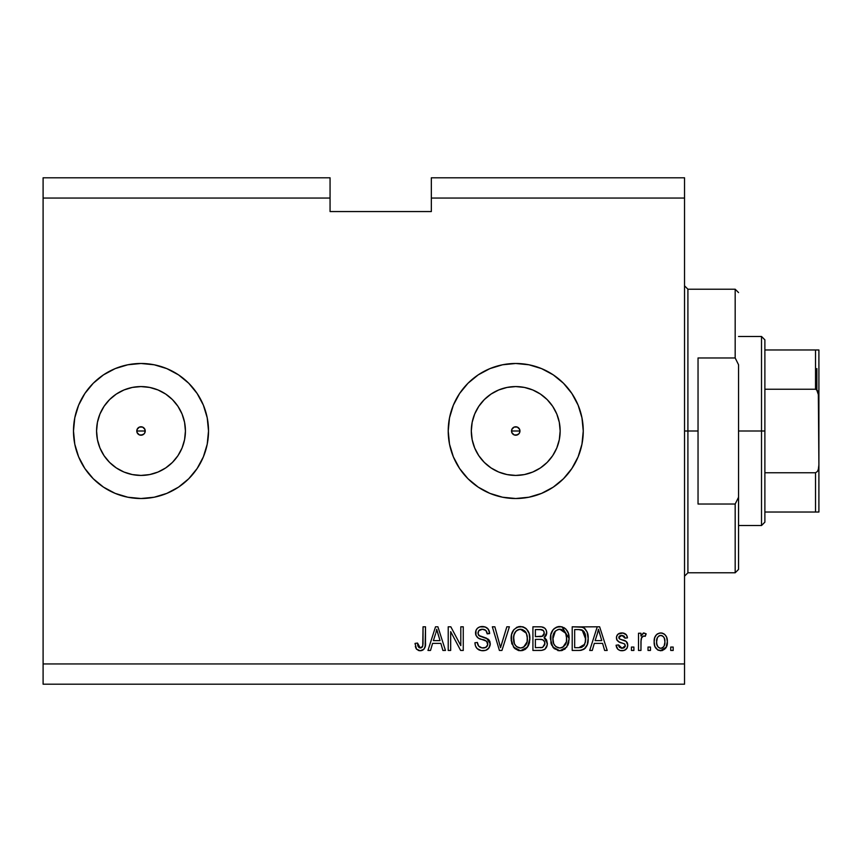 <?xml version="1.0" encoding="UTF-8"?>
<svg xmlns="http://www.w3.org/2000/svg" width="862" height="862" viewBox="0 0 862 862"><rect width="100%" height="100%" fill="white"/><g stroke="black" fill="none" stroke-linecap="round" stroke-linejoin="round"><path stroke-width="1.29" d="M514.054 427.132L511.866 429.308M511.802 429.47L511.802 432.53M514.215 434.933L515.735 435.224A4.224 4.224 0 0 1 511.522 431A4.224 4.224 0 0 1 515.735 426.776L514.215 427.067M511.866 432.692L514.054 434.868M139.321 427.132L137.133 429.308M137.069 429.47L137.069 432.53M139.482 434.933L141.002 435.224A4.224 4.224 0 0 1 136.789 431A4.224 4.224 0 0 1 141.002 426.776L139.482 427.067M137.133 432.692L139.321 434.868M132.339 474.574L141.002 475.425A44.425 44.425 0 0 1 96.576 431A44.425 44.425 0 0 1 141.002 386.575L149.676 387.426L158.005 389.958L165.687 394.063L172.422 399.58L177.949 406.314L182.054 413.997L184.576 422.337L185.427 431L184.576 439.663L182.054 448.003L177.949 455.686L172.422 462.42L165.687 467.937L158.005 472.042L149.676 474.574L141.002 475.425L132.339 474.574L123.999 472.042L116.316 467.937L109.593 462.42L104.065 455.686L99.96 448.003L97.428 439.663L96.576 431L97.428 422.337L99.96 413.997L104.065 406.314L109.593 399.58L116.316 394.063L123.999 389.958L132.339 387.426L141.002 386.575A44.425 44.425 0 0 1 185.427 431A44.425 44.425 0 0 1 141.002 475.425L149.676 474.574M507.071 474.574L515.735 475.425A44.425 44.425 0 0 1 471.309 431A44.425 44.425 0 0 1 515.735 386.575L524.408 387.426L532.738 389.958L540.42 394.063L547.154 399.58L552.682 406.314L556.787 413.997L559.309 422.337L560.16 431L559.309 439.663L556.787 448.003L552.682 455.686L547.154 462.42L540.42 467.937L532.738 472.042L524.408 474.574L515.735 475.425L507.071 474.574L498.732 472.042L491.049 467.937L484.325 462.42L478.798 455.686L474.693 448.003L472.16 439.663L471.309 431L472.16 422.337L474.693 413.997L478.798 406.314L484.325 399.58L491.049 394.063L498.732 389.958L507.071 387.426L515.735 386.575A44.425 44.425 0 0 1 560.16 431A44.425 44.425 0 0 1 515.735 475.425L524.408 474.574M515.702 363.484A67.516 67.516 0 0 0 502.611 364.766M489.95 493.398A67.516 67.516 0 0 0 502.524 497.212L489.896 493.376L478.227 487.138L467.991 478.744L459.597 468.508L453.358 456.838L449.511 444.167L448.218 431L449.511 417.833L453.358 405.162L459.597 393.492L467.991 383.256L478.227 374.862L489.896 368.624L502.568 364.777A67.516 67.516 0 0 0 489.95 368.602M489.842 368.645A67.516 67.516 0 0 0 468.023 383.224M453.358 405.162A67.516 67.516 0 0 0 467.969 478.712M468.023 478.776A67.516 67.516 0 0 0 489.842 493.355M502.611 497.234A67.516 67.516 0 0 0 515.702 498.516M502.568 364.777L515.735 363.484A67.516 67.516 0 0 1 583.262 431A67.516 67.516 0 0 1 515.735 498.516A67.516 67.516 0 0 1 448.218 431A67.516 67.516 0 0 1 515.735 363.484L528.912 364.777L541.573 368.624L553.253 374.862L563.479 383.256L571.872 393.492L578.122 405.162L581.958 417.833L583.262 431L581.958 444.167L578.122 456.838L571.872 468.508L563.479 478.744L553.253 487.138L541.573 493.376L528.912 497.223L515.735 498.516L502.568 497.223M127.878 497.234A67.516 67.516 0 0 0 140.969 498.516A67.516 67.516 0 0 1 73.486 431A67.516 67.516 0 0 1 141.002 363.484A67.516 67.516 0 0 0 127.878 364.766M127.781 364.788A67.516 67.516 0 0 0 115.196 368.602L127.835 364.777L141.002 363.484L154.179 364.777L166.84 368.624L178.52 374.862L188.746 383.256L197.139 393.492L203.378 405.162L207.225 417.833L208.518 431L207.225 444.167L203.378 456.838L197.139 468.508L188.746 478.744L178.52 487.138L166.84 493.376L154.179 497.223L141.002 498.516L127.835 497.223L115.163 493.376A67.516 67.516 0 0 0 127.781 497.212M115.131 368.634A67.516 67.516 0 0 0 84.885 393.46M78.636 456.871A67.516 67.516 0 0 0 84.842 468.486L78.625 456.838L74.778 444.167L73.486 431L74.778 417.833L78.625 405.162L84.864 393.492A67.516 67.516 0 0 0 78.636 405.129M78.614 405.194A67.516 67.516 0 0 0 78.614 456.806M84.885 468.54A67.516 67.516 0 0 0 115.131 493.366M142.693 434.868L143.986 433.985L141.002 435.224L139.385 434.901L137.101 432.616L137.101 429.384L139.385 427.099L142.618 427.099L144.902 429.384L144.902 432.616L143.922 434.049M517.426 434.868L518.719 433.985L515.735 435.224L514.118 434.901L511.834 432.616L511.834 429.384L514.118 427.099L517.351 427.099L519.635 429.384L519.635 432.616L518.612 434.082M517.351 427.099L519.635 429.384L519.635 432.616M511.834 429.384L514.118 427.099M43.1 177.798L330.06 177.798L43.1 177.798L43.1 198.055L330.06 198.055L330.06 177.798L330.06 198.055L43.1 198.055L43.1 663.945L684.536 663.945L684.536 198.055L431.334 198.055L431.334 211.556L330.06 211.556L330.06 198.055L330.06 211.556L431.334 211.556L431.334 198.055L684.536 198.055L684.536 177.798L431.334 177.798L684.536 177.798L684.536 663.945L43.1 663.945L43.1 684.202L684.536 684.202L43.1 684.202L43.1 177.798M115.163 493.376L103.494 487.138L93.258 478.744L84.864 468.508M84.864 393.492L93.258 383.256L103.494 374.862L115.163 368.624M450.675 650.444L450.675 631.63L450.675 650.444L448.218 650.444L448.218 626.803L450.826 626.803L460.804 645.638L460.804 626.803L463.26 626.803L463.26 650.444L460.631 650.444L450.675 631.63L460.631 650.444L463.26 650.444L463.26 626.803L460.804 626.803L460.804 645.638L450.826 626.803L448.218 626.803L448.218 650.444L450.675 650.444L448.218 650.444L448.218 626.803L450.826 626.803M490.252 643.418L489.034 647.89L485.64 650.357L481.244 650.627L477.074 648.547L475.447 645.875L474.919 642.761L477.376 642.459L478.615 646.058L481.933 647.901L485.608 647.481L487.73 644.819L486.61 641.253L478.41 638.16L475.986 635.413L475.996 630.381L477.494 628.204L479.768 626.879L485.187 626.933L488.345 629.26L489.648 633.559L487.192 633.861L485.888 630.467L482.472 629.26L478.755 630.715L478.022 633.678L479.595 636.027L488.151 639.141L489.767 641.242L490.262 643.86L486.621 638.225L478.755 635.434L477.99 633.031C478.313 630.478 479.8 629.217 482.472 629.26C485.392 629.379 486.976 630.909 487.192 633.861L489.648 633.559C489.304 629.077 486.879 626.717 482.386 626.502C478.173 626.663 475.889 628.818 475.533 632.977C475.932 636.673 478.054 638.839 481.901 639.464C485.101 639.701 487.073 641.188 487.806 643.936C487.461 646.662 485.877 648.008 483.032 647.987C479.574 647.771 477.688 645.929 477.376 642.459L474.919 642.761C475.21 647.771 477.85 650.433 482.817 650.745C487.342 650.616 489.821 648.321 490.262 643.86L490.23 644.582M500.951 646.144L506.834 626.803L509.388 626.803L501.943 650.444L499.41 650.444L492.342 626.803L494.863 626.803L500.542 647.674L506.834 626.803L509.388 626.803L506.834 626.803L500.542 647.674L494.863 626.803L492.342 626.803L499.41 650.444L501.943 650.444L499.41 650.444L492.342 626.803L494.863 626.803L500.014 645.541M520.497 650.745L514.873 648.59L511.694 643.181L511.565 634.594L513.849 629.691L517.308 627.094L522.631 626.76L526.553 629.044L529.139 633.505L529.828 639.766L528.578 645.207L525.292 649.291L520.497 650.745L527.447 647.136L529.85 638.645C530.033 631.771 526.919 627.73 520.508 626.502C513.978 627.762 510.854 631.9 511.134 638.936L513.526 647.039L520.497 650.745M559.783 650.745L554.158 648.59L550.969 643.181L550.85 634.594L553.124 629.691L556.593 627.094L561.916 626.76L565.838 629.044L568.424 633.505L569.103 639.766L567.864 645.207L564.578 649.291L559.783 650.745L566.733 647.136L569.135 638.645C569.319 631.771 566.194 627.73 559.794 626.502C553.253 627.762 550.128 631.9 550.419 638.936L552.811 647.039L559.783 650.745M650.465 647.06L650.465 650.444L648.019 650.444L648.019 647.06L650.465 647.06L648.019 647.06L648.019 650.444L650.465 650.444L648.019 650.444L648.019 647.06L650.465 647.06L650.465 650.444L650.465 647.06M667.35 641.673L666.003 647.771L662.318 650.562L657.771 649.98L654.861 646.435L654.15 641.845L654.689 637.74L656.521 634.637L659.204 633.128L662.275 633.128L664.914 634.615L666.606 637.147L667.35 641.673C667.554 636.727 665.356 633.818 660.755 632.945C656.079 633.839 653.881 636.802 654.15 641.845C653.902 646.866 656.101 649.84 660.755 650.745C665.475 649.819 667.673 646.791 667.35 641.673L667.328 640.897M420.171 650.745L416.475 649.075L415.075 643.375L417.531 643.074L417.962 646.188L419.137 647.707L421.076 647.868L422.369 646.92L423.037 643.828L423.048 626.803L425.505 626.803L425.138 646.619L423.845 649.28L420.171 650.745C424.201 649.948 425.979 647.319 425.505 642.847L425.505 626.803L423.048 626.803L422.725 646.198L420.279 647.987L417.531 643.074L415.075 643.375L416.475 649.075L420.171 650.745M592.259 650.444L594.317 643.375L592.259 650.444L589.705 650.444L597.247 626.803L599.64 626.803L607.193 650.444L604.639 650.444L602.581 643.375L594.317 643.375L602.581 643.375L604.639 650.444L607.193 650.444L599.64 626.803L597.247 626.803L589.705 650.444L592.259 650.444L589.705 650.444L597.247 626.803L599.64 626.803L607.193 650.444L604.639 650.444M627.762 645.207L626.857 648.429L624.185 650.422L620.284 650.573L617.849 649.258L616.093 645.218L618.55 644.916L619.606 647.394L622.116 648.289L624.325 647.653L625.306 645.627L624.616 643.968L619.185 641.985L616.901 639.96L616.492 636.813L617.989 634.173L622.892 633.01L626.458 634.928L627.45 637.858L624.993 638.16L624.077 636.102L621.933 635.402L619.907 635.8L618.873 637.708L619.897 639.065L626.243 641.457L627.762 645.207C627.482 642.093 625.693 640.326 622.386 639.916L619.638 638.925L618.862 637.503L621.933 635.402L624.993 638.16L627.45 637.858C626.997 634.637 625.133 632.999 621.847 632.945C618.539 632.988 616.729 634.626 616.405 637.848C616.998 640.94 619.013 642.696 622.429 643.117L624.745 644.065L625.306 645.627L622.116 648.289L618.55 644.916L616.093 645.218C616.545 648.72 618.496 650.562 621.955 650.745C625.553 650.616 627.493 648.763 627.762 645.207L627.762 645.207M633.893 647.06L633.893 650.444L631.437 650.444L631.437 647.06L633.893 647.06L631.437 647.06L631.437 650.444L633.893 650.444L631.437 650.444L631.437 647.06L633.893 647.06L633.893 650.444L633.893 647.06M641.059 639.787L640.951 650.444L638.505 650.444L638.505 633.247L640.951 633.247L640.951 635.994L643.3 633.02L646.177 633.861L645.25 636.318L643.267 636.037L641.759 637.137L640.951 641.533L641.393 638.02L643.591 636.016L645.25 636.318L646.177 633.861L643.86 632.945L640.951 635.994L640.951 633.247L638.505 633.247L638.505 650.444L640.951 650.444L638.505 650.444L638.505 633.247L640.951 633.247M673.179 647.06L673.179 650.444L670.722 650.444L670.722 647.06L673.179 647.06L670.722 647.06L670.722 650.444L673.179 650.444L670.722 650.444L670.722 647.06L673.179 647.06L673.179 650.444L673.179 647.06M579.178 650.444C585.589 649.474 588.584 645.487 588.164 638.494L587.205 644.776L584.113 649.183L580.234 650.401L572.206 650.444L572.206 626.803L580.762 626.889L584.124 627.978L587.076 631.943L588.164 638.494C588.552 633.462 586.71 629.713 582.626 627.245L572.206 626.803L572.206 650.444L579.178 650.444L572.206 650.444L572.206 626.803M546.616 640.078L547.251 644.916L544.935 649.205L541.616 650.368L532.921 650.444L532.921 626.803L541.498 626.868L544.881 628.269L546.271 630.316L546.691 633.484L546.077 635.585L544.094 637.697L546.616 640.078L547.348 643.505L544.094 637.697L546.734 632.751C546.379 628.807 544.224 626.836 540.248 626.803L532.921 626.803L532.921 650.444L540.194 650.444L532.921 650.444L532.921 626.803L540.248 626.803M430.515 650.444L432.584 643.375L430.515 650.444L427.961 650.444L435.515 626.803L437.907 626.803L445.46 650.444L442.906 650.444L440.838 643.375L432.584 643.375L440.838 643.375L442.906 650.444L445.46 650.444L437.907 626.803L435.515 626.803L427.961 650.444L430.515 650.444L427.961 650.444L435.515 626.803L437.907 626.803L445.46 650.444L442.906 650.444M684.536 684.202L684.536 663.945L684.536 684.202M431.334 177.798L431.334 198.055L431.334 177.798M416.809 649.485L416.26 648.763M416.066 648.429L415.764 647.782M415.516 647.05L415.344 646.371M415.085 644.129L415.075 643.375L417.531 643.074L417.564 643.86M417.639 644.647L417.973 646.188M421.087 647.868L421.798 647.502M422.121 647.222L422.951 645.088M423.037 643.828L423.048 643.03M423.048 626.803L425.505 626.803L425.472 644.216M425.138 646.619L424.826 647.664M425.332 645.552L424.233 648.795M423.835 649.291L422.8 650.11M420.871 650.713L422.089 650.433M419.643 650.724L418.102 650.368M598.228 630.402L597.355 633.742L598.443 629.271L601.762 640.617L595.125 640.617L597.355 633.742L595.125 640.617L601.762 640.617L598.443 629.271L598.228 630.434M599.553 633.322L599.295 632.482M620.037 650.508L620.823 650.67M616.319 646.328L617.289 648.58M617.267 648.547L616.933 647.987M616.19 645.778L616.093 645.218L618.55 644.916L618.873 646.241M618.927 646.381L619.606 647.394M621.297 648.224L623.722 648.008M625.306 645.627L624.487 643.882M624.745 644.065L622.429 643.117M621.416 642.804L620.618 642.546M618.366 641.554L620.349 642.449M617.526 640.843L616.987 640.121M616.89 639.949L616.513 638.925M616.783 635.833L616.492 636.813M617.3 634.917L618.657 633.699M623.883 633.225L625.737 634.184M625.726 634.173L626.448 634.917M626.954 635.854L627.267 636.824M627.45 637.858L624.993 638.16L624.734 637.061M622.515 635.434L620.888 635.488M619.142 636.501L619.907 635.8M618.927 636.986L619.056 638.322M618.873 637.244L619.315 638.656M621.125 639.529L619.907 639.076M623.377 640.218L624.357 640.552M626.933 642.19L627.299 642.837M627.428 643.16L627.611 643.763M627.159 647.922L625.403 649.851M625.23 649.959L622.515 650.724M625.241 646.209L625.058 646.759M646.177 633.861L644.851 636.188M645.25 636.318L643.591 636.016M641.543 637.568L641.199 638.882M641.188 638.904L641.069 639.723M640.951 650.444L640.951 641.533M641.393 638.02L643.246 636.048M660.367 650.735L666.38 647.071M658.428 650.304L657.792 649.991M657.771 649.98L655.562 647.858M654.43 644.905L654.215 643.418M655.529 635.854L656.521 634.637M657.103 634.141L657.749 633.71M660.357 632.956L661.143 632.956M661.553 632.988L662.781 633.279M663.686 633.689L664.914 634.615M666.606 637.147L666.294 636.458M666.617 637.169L667.048 638.602M667.059 638.656L667.285 640.143M666.671 646.349L666.423 646.974M658.827 635.984L657.383 637.697L656.607 641.834C656.316 638.43 657.674 636.285 660.691 635.402C663.783 636.231 665.184 638.376 664.893 641.834L664.386 638.333M664.731 644.011L664.893 641.834C665.184 645.239 663.826 647.394 660.809 648.289L662.49 647.815M658.794 647.653L659.753 648.138L657.997 646.931L656.769 643.979L657.9 646.802M659.753 648.138L660.809 648.289C657.717 647.459 656.316 645.304 656.607 641.834L656.887 644.582M663.341 636.587L661.747 635.553L659.484 635.628M664.494 638.645L663.589 636.878M663.503 636.77L662.253 635.757M662.803 647.61L664.117 645.983L664.882 642.362M663.686 646.683L664.117 645.994M664.279 645.649L664.505 644.991M580.762 626.889L596.763 626.803M581.031 626.911L581.71 627.008M584.134 627.999L585.352 629.077M587.076 631.932L588.11 636.781M588.078 640.649L588.024 641.188M587.776 642.718L587.528 643.742M587.464 643.979L587.205 644.744M585.707 647.621L585.029 648.418M584.059 649.215L581.3 650.26M581.139 650.293L580.255 650.401M585.417 634.96L583.165 630.682L578.811 629.572L582.152 630.036L585.697 639.195L585.578 636.059L585.212 642.858M583.865 645.853L584.77 644.237L578.876 647.674L581.99 647.222M574.663 647.674L574.663 629.572L578.811 629.572L574.663 629.572L574.663 647.674L578.876 647.674L574.663 647.674M584.404 632.223L583.983 631.566M581.171 647.459L583.876 645.843L585.535 641.209M585.384 642.115L585.707 637.858M580.298 647.599L581.02 647.491M551.831 645.412L551.303 644.205M551.314 644.216L550.98 643.214M550.516 636.695L550.84 634.626M552.542 630.478L553.102 629.723M553.867 628.894L554.417 628.409M553.997 628.775L556.593 627.094M557.639 626.76L558.705 626.555M561.916 626.76L569.135 638.656M568.845 642.018L568.629 643.041M568.457 643.645L567.875 645.185M565.353 648.666L564.642 649.237M562.703 650.26L561.873 650.508M561.755 650.541L560.957 650.67M554.18 648.612L559.266 650.724M558.587 650.67L557.789 650.53M553.447 647.847L552.811 647.039M568.672 634.4L568.284 633.107M565.925 629.131L563.899 627.558M560.278 629.282L561.658 629.54L558.145 629.465L555.279 631.135L558.145 629.465M565.235 632.396L561.658 629.54L564.06 630.962M555.365 631.049L552.876 638.968C552.499 633.516 554.805 630.284 559.815 629.26L565.655 633.236L566.679 638.57C566.948 643.86 564.642 646.996 559.761 647.987L562.897 647.157L566.388 641.834L565.828 643.698M562.897 647.157L565.213 644.884L566.399 641.748M558.188 647.793L556.065 646.748L559.761 647.987C555.009 647.06 552.714 644.054 552.876 638.968L553.673 643.634L552.887 638.128L553.921 633.107M553.35 634.691L553.641 633.764L553.35 634.691M566.269 635.035L564.685 631.63M566.388 641.834L566.549 636.522L565.45 632.816M566.528 636.35L566.302 635.186M561.377 647.782L562.143 647.534M553.663 643.612L555.354 646.134M555.44 646.22L554.428 645.035M540.905 626.825L542.112 626.954M543.265 627.256L543.836 627.514M545.032 628.42L545.668 629.217M545.7 629.26L546.249 630.273M546.271 630.337L546.616 631.49M546.734 632.751L546.691 633.484M546.594 634.13L544.762 637.223M544.903 638.128L545.56 638.645M546.271 639.496L546.605 640.057M540.194 650.444C544.762 650.401 547.144 648.084 547.348 643.505L547.348 643.505M547.251 644.916L546.777 646.672M545.463 648.73L544.375 649.582M541.627 650.368L540.937 650.422M544.784 644.711L544.892 643.515L542.629 647.384L544.784 644.711L544.579 641.694L542.661 639.755L539.903 639.388C542.963 639.184 544.633 640.563 544.892 643.515C544.633 640.563 542.963 639.184 539.903 639.388L535.377 639.388L539.903 639.388M544.181 634.206L544.278 633.139L542.133 636.404L535.377 636.63L535.377 629.572L539.396 629.572C542.327 629.195 543.954 630.381 544.278 633.139L543.502 630.672L540.463 629.594M541.595 629.691L535.377 629.572L535.377 636.63L542.715 636.156M542.133 636.404L544.105 634.486M535.377 647.674L535.377 639.388L535.377 647.674L542.629 647.384L535.377 647.674M541.767 647.588L542.629 647.384M539.709 636.63L540.927 636.587M543.071 635.93L544.181 634.184L543.965 631.415M543.502 630.672L542.844 630.09M540.28 629.583L539.396 629.572M511.985 644.097L511.683 643.16M511.166 640.013L511.263 641.08M511.155 637.848L511.134 638.936M511.231 636.695L511.554 634.626M513.256 630.467L513.817 629.723M516.338 627.568L517.308 627.094M518.342 626.76L519.42 626.555M522.631 626.76L523.654 627.094M525.637 628.226L526.542 629.023M527.738 630.51L528.298 631.49M528.848 632.676L529.117 633.43M529.365 634.313L529.009 633.096M529.602 635.445L529.742 636.501M529.85 638.645L529.828 637.578M529.57 642.018L529.343 643.052M529.171 643.645L528.363 645.66M528.061 646.198L526.801 647.933M526.035 648.698L525.357 649.237M525.249 649.312L524.505 649.776M523.428 650.26L521.693 650.67M519.301 650.67L518.515 650.53M518.45 650.519L514.883 648.59M514.161 647.847L513.526 647.039M526.639 629.131L524.613 627.558M520.993 629.282L522.372 629.54L518.859 629.465L515.993 631.135L517.319 630.09M525.949 632.396L522.372 629.54L524.786 630.962M514.011 634.906L513.59 638.968C513.213 633.516 515.519 630.284 520.529 629.26L526.37 633.236L527.404 638.57C527.673 643.86 525.357 646.996 520.476 647.987L523.611 647.157L527.102 641.834L526.542 643.698M523.611 647.157L525.928 644.884L527.113 641.748M518.902 647.793L516.78 646.748L520.476 647.987C515.724 647.06 513.429 644.054 513.59 638.968L514.398 643.634L513.655 637.287M514.636 633.107L513.741 636.458M518.816 629.476L518.062 629.734M516.079 631.049L514.086 634.637M526.984 635.035L525.411 631.63M527.102 641.834L527.275 636.522L526.165 632.816M527.242 636.35L527.016 635.186M522.092 647.782L522.857 647.534M514.388 643.612L516.069 646.134M516.155 646.22L515.142 645.035M501.943 650.444L509.388 626.803L501.943 650.444M479.66 650.228L478.572 649.722M477.106 648.58L476.147 647.373M474.919 642.761L477.376 642.459L477.44 643.009M478.044 645.175L478.593 646.037M481.933 647.901L483.032 647.987M484.132 647.912L484.778 647.782M487.159 646.177L486.524 646.888M487.73 644.798L487.687 642.933M487.289 642.007L486.61 641.253M485.672 640.681L483.539 639.938M480.123 638.914L480.662 639.098M478.96 638.451L477.893 637.826M475.77 634.798L475.641 634.206M475.533 632.977L475.555 632.309M475.781 631.006L475.652 631.587M475.996 630.391L476.783 628.991M476.32 629.691L476.729 629.055M483.097 626.523L486.631 627.622M487.612 628.387L489.465 631.889M488.355 629.26L489.131 630.747M489.648 633.559L487.149 633.408M484.304 629.519L483.41 629.325M483.366 629.314L481.158 629.379M478.011 632.622L478.388 634.906M478.367 634.863L478.755 635.434M483.582 637.266L484.584 637.535M488 639.022L488.754 639.69M488.862 639.819L489.724 641.166M489.767 641.242L490.058 642.115M490.133 645.304L488.291 648.784M488.064 648.989L486.513 650.023M485.64 650.357L486.944 649.797M481.944 636.856L481.373 636.695M485.263 629.971L485.888 630.467M482.386 626.502L481.729 626.523M481.071 626.588L479.768 626.879M460.804 626.803L463.26 626.803L463.26 650.444L460.631 650.444M435.946 632.633L436.711 629.271L440.029 640.617L433.381 640.617L435.612 633.742L433.381 640.617L440.029 640.617L437.336 631.706M437.81 633.322L437.562 632.482M436.711 629.271L437.012 630.488L436.711 629.271L436.237 631.523M599.079 631.706L598.918 631.103M598.745 630.488L598.443 629.271M664.893 641.834L664.882 641.296M664.096 637.654L663.492 636.759M661.229 635.434L660.163 635.445M656.639 640.778L656.639 642.912M660.281 648.256L661.348 648.246M661.854 648.116L663.19 647.265M585.6 640.66L585.697 639.195M585.578 636.059L585.287 634.4M585.082 633.699L584.867 633.139M583.165 630.682L581.753 629.896M581.344 629.788L578.811 629.572M559.815 629.26L558.975 629.314M555.279 631.135L554.255 632.46M558.964 647.933L560.58 647.933M566.614 640.207L566.549 636.522M540.248 647.674L541.455 647.621M520.529 629.26L519.689 629.314M515.993 631.135L514.97 632.46M519.678 647.933L521.294 647.933M527.328 640.207L527.275 636.522M141.045 498.516A67.516 67.516 0 0 0 154.126 497.234M154.223 497.212A67.516 67.516 0 0 0 166.819 493.387M166.872 493.366A67.516 67.516 0 0 0 197.129 468.529M197.161 468.497A67.516 67.516 0 0 0 203.378 456.86M203.389 456.817A67.516 67.516 0 0 0 203.389 405.183M202.505 403.136L203.378 405.162A67.516 67.516 0 0 0 197.161 393.503M197.129 393.471A67.516 67.516 0 0 0 166.872 368.634M166.819 368.613A67.516 67.516 0 0 0 154.223 364.788M154.126 364.766A67.516 67.516 0 0 0 141.045 363.484M141.002 363.484A67.516 67.516 0 0 1 208.518 431A67.516 67.516 0 0 1 141.002 498.516M515.778 498.516A67.516 67.516 0 0 0 528.88 497.223M528.945 497.212A67.516 67.516 0 0 0 541.53 493.398M541.616 493.366A67.516 67.516 0 0 0 581.958 444.189M581.969 444.156A67.516 67.516 0 0 0 583.262 431.043M583.262 430.957A67.516 67.516 0 0 0 581.969 417.844M581.958 417.811A67.516 67.516 0 0 0 541.616 368.634M541.53 368.602A67.516 67.516 0 0 0 528.945 364.788M528.88 364.777A67.516 67.516 0 0 0 515.778 363.484M563.479 478.744L571.872 468.508M563.479 383.256L553.253 374.862M475.21 376.996L471.223 380.228M459.597 468.508L460.696 470.102M471.223 481.772L478.227 487.138M540.42 467.937L547.154 462.42L552.682 455.686M559.309 439.663L560.16 431L559.309 422.337M552.682 406.314L547.154 399.58L540.42 394.063M524.408 387.426L515.735 386.575L507.071 387.426M491.049 394.063L484.325 399.58L478.798 406.314M472.16 422.337L471.309 431L472.16 439.663M478.798 455.686L484.325 462.42L491.049 467.937M517.351 434.901L514.118 434.901L511.834 432.616M165.687 467.937L172.422 462.42L177.949 455.686M184.576 439.663L185.427 431L184.576 422.337M177.949 406.314L172.422 399.58L165.687 394.063M149.676 387.426L141.002 386.575L132.339 387.426M116.316 394.063L109.593 399.58L104.065 406.314M97.428 422.337L96.576 431L97.428 439.663M104.065 455.686L109.593 462.42L116.316 467.937M142.618 427.099L144.902 429.384L144.902 432.616M142.618 434.901L139.385 434.901L137.101 432.616M137.101 429.384L139.385 427.099M144.87 429.308L142.693 427.132M142.532 427.067L141.002 426.776A4.224 4.224 0 0 1 145.225 431A4.224 4.224 0 0 1 141.002 435.224L142.532 434.933M144.935 432.53L144.935 429.47M143.986 433.985L144.87 432.692M519.603 429.308L517.426 427.132M517.265 427.067L515.735 426.776A4.224 4.224 0 0 1 519.958 431A4.224 4.224 0 0 1 515.735 435.224L517.265 434.933M519.667 432.53L519.667 429.47M518.719 433.985L519.603 432.692M684.536 285.828L687.908 289.212L687.908 431L698.037 431L698.037 357.967L735.178 357.967L738.551 364.755L738.551 497.245L735.178 504.033L735.178 572.788L735.178 504.033L698.037 504.033L698.037 431L687.908 431L687.908 289.212L687.908 431L684.536 431L687.908 431L687.908 572.788L684.536 576.172M519.958 431L511.522 431L519.958 431M735.178 357.967L735.178 289.212L735.178 357.967L738.551 364.755L738.551 569.416L738.551 497.245L735.178 504.033L698.037 504.033L698.037 357.967L735.178 357.967M687.908 431L687.908 572.788L687.908 431M816.874 368.548L816.874 389.861L816.874 368.548M815.527 512.028L764.885 512.028L764.885 431L761.512 431L761.512 525.529L761.512 431L738.551 431L761.512 431L761.512 336.471L761.512 431L764.885 431L764.885 522.156L764.885 512.028L818.9 512.028L818.9 464.758L818.34 469.359L817.402 471.492L815.527 472.764L764.885 472.764L815.527 472.764L815.527 512.028L815.527 472.764L817.402 471.492L818.34 469.359L818.9 464.758L818.9 512.028L818.34 512.028M145.225 431L136.789 431L145.225 431M815.527 389.236L764.885 389.236L764.885 431L764.885 339.843L764.885 389.236L815.527 389.236L817.402 390.497L818.329 392.63L818.9 464.758L818.9 349.972L764.885 349.972L815.527 349.972L815.527 389.236L815.527 349.972L818.9 349.972L818.9 397.242L818.383 392.803M816.616 389.635L818.868 396.078L818.329 392.63L816.616 389.635M816.616 512.028L818.868 512.028L816.616 512.028M738.551 569.416L735.178 572.788L687.908 572.788M687.908 289.212L735.178 289.212L738.551 292.584M764.885 522.156L761.512 525.529L738.551 525.529M738.551 336.471L761.512 336.471L764.885 339.843"/></g></svg>
